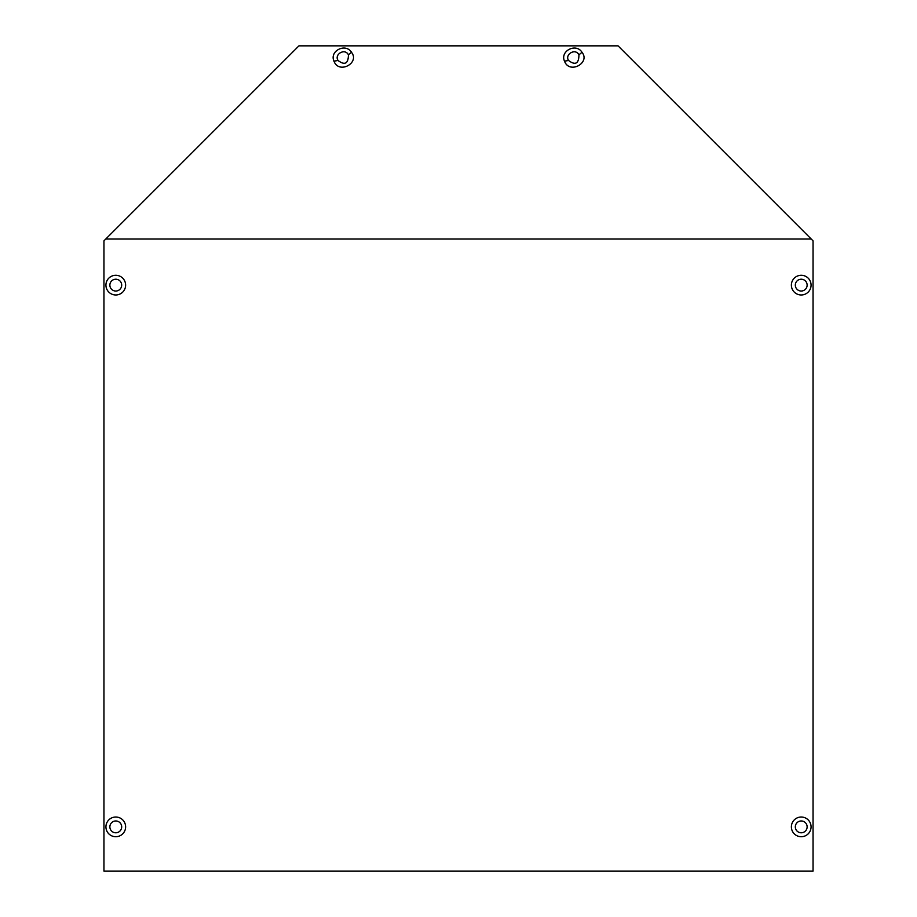 <?xml version="1.0" encoding="UTF-8"?>
<svg xmlns="http://www.w3.org/2000/svg" width="917" height="917" viewBox="0 0 917 917"><rect width="100%" height="100%" fill="white"/><g stroke="black" fill="none" stroke-linecap="round" stroke-linejoin="round"><path stroke-width="1.38" d="M298.942 45.85L618.058 45.85L813.047 240.839L813.047 871.15L103.953 871.15L103.953 240.839L298.942 45.85M568.574 60.499C564.505 54.412 575.463 47.787 578.948 54.837C578.833 63.697 575.372 65.588 568.574 60.499L564.494 61.152C559.828 50.905 576.185 42.744 581.997 52.28C590.663 62.883 569.377 74.586 564.494 61.152M348.426 54.837C348.3 63.697 344.838 65.588 338.052 60.499C333.971 54.412 344.93 47.787 348.426 54.837L351.475 52.28C360.129 62.883 338.843 74.586 333.96 61.152C329.295 50.905 345.652 42.744 351.475 52.28M105.764 239.028L811.236 239.028M121.686 285.13A5.915 5.915 0 0 1 115.771 291.033A5.915 5.915 0 0 1 109.868 285.13A5.915 5.915 0 0 1 115.771 279.215A5.915 5.915 0 0 1 121.686 285.13M125.618 285.13A9.846 9.846 0 0 1 115.771 294.976A9.846 9.846 0 0 1 105.925 285.13A9.846 9.846 0 0 1 115.771 275.283A9.846 9.846 0 0 1 125.618 285.13M795.314 285.13A5.915 5.915 0 0 1 801.229 279.215A5.915 5.915 0 0 1 807.132 285.13A5.915 5.915 0 0 1 801.229 291.033A5.915 5.915 0 0 1 795.314 285.13M791.382 285.13A9.846 9.846 0 0 1 801.229 275.283A9.846 9.846 0 0 1 811.075 285.13A9.846 9.846 0 0 1 801.229 294.976A9.846 9.846 0 0 1 791.382 285.13M121.686 826.87A5.915 5.915 0 0 1 115.771 832.785A5.915 5.915 0 0 1 109.868 826.87A5.915 5.915 0 0 1 115.771 820.967A5.915 5.915 0 0 1 121.686 826.87M105.925 826.87A9.846 9.846 0 0 1 115.771 817.024A9.846 9.846 0 0 1 125.618 826.87A9.846 9.846 0 0 1 115.771 836.717A9.846 9.846 0 0 1 105.925 826.87M795.314 826.87A5.915 5.915 0 0 1 801.229 820.967A5.915 5.915 0 0 1 807.132 826.87A5.915 5.915 0 0 1 801.229 832.785A5.915 5.915 0 0 1 795.314 826.87M791.382 826.87A9.846 9.846 0 0 1 801.229 817.024A9.846 9.846 0 0 1 811.075 826.87A9.846 9.846 0 0 1 801.229 836.717A9.846 9.846 0 0 1 791.382 826.87M581.997 52.28L578.948 54.837M333.96 61.152L338.052 60.499"/></g></svg>
